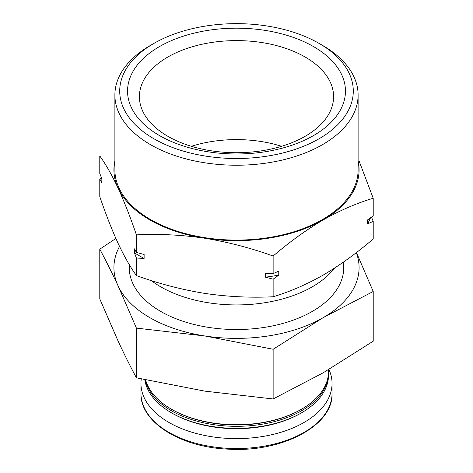 <?xml version="1.0" encoding="UTF-8"?>
<svg xmlns="http://www.w3.org/2000/svg" width="473" height="473" viewBox="0 0 473 473"><rect width="100%" height="100%" fill="white"/><g stroke="black" fill="none" stroke-linecap="round" stroke-linejoin="round"><path stroke-width="0.71" d="M322.491 45.367L319.08 43.398A116.784 67.426 180 0 1 319.08 138.755A116.784 67.426 180 0 1 153.92 138.755A116.784 67.426 180 0 1 153.92 43.398A116.784 67.426 180 0 1 319.08 43.398L322.491 45.367A121.608 70.211 180 0 1 358.108 95.014A121.608 70.211 180 0 1 236.5 165.225A121.608 70.211 180 0 1 114.892 95.014A121.608 70.211 180 0 1 150.509 45.367L153.92 43.398M313.534 46.596A108.944 62.897 180 0 1 264.697 151.833A108.944 62.897 180 0 1 131.269 74.793A108.944 62.897 180 0 1 313.534 46.596M101.488 177.872L99.785 179.119L99.785 196.673C105.846 214.37 111.947 229.931 118.102 243.364C124.239 256.401 130.347 267.15 136.419 275.605C159.029 283.741 181.815 289.671 204.774 293.402C227.69 296.76 250.477 297.878 273.134 296.76C289.724 291.806 306.403 284.58 323.177 275.085C339.933 265.235 356.612 253.197 373.215 238.977L373.215 221.417L371.512 217.054M334.553 268.102A107.253 61.922 180 0 1 151.212 280.554M328.51 369.691L328.51 371.624A92.01 53.124 180 0 1 301.561 409.186A92.01 53.124 180 0 1 171.439 409.186A92.01 53.124 180 0 1 145.613 379.89M301.561 409.186L300.881 409.583A91.047 52.562 180 0 1 172.119 409.583L171.439 409.186M328.499 372.411A92.01 53.124 180 0 1 328.51 373.203A92.01 53.124 180 0 1 242.223 426.22A92.01 53.124 180 0 1 145.205 379.795M328.51 373.203L328.51 375.237A92.01 53.124 180 0 1 301.561 412.799A92.01 53.124 180 0 1 171.439 412.799A92.01 53.124 180 0 1 144.815 379.713M301.561 412.799L300.597 413.355A90.645 52.332 180 0 1 172.403 413.355L171.439 412.799M328.924 369.448A95.552 55.164 180 0 1 332.052 383.443A95.552 55.164 180 0 1 236.5 438.613A95.552 55.164 180 0 1 140.948 383.443A95.552 55.164 180 0 1 141.273 378.92M305.156 57.026A97.089 56.056 180 0 1 333.566 97.899A97.089 56.056 180 0 1 236.5 152.72A97.089 56.056 180 0 1 139.434 97.899A97.089 56.056 180 0 1 198.358 45.112A97.089 56.056 180 0 1 305.156 57.026M191.411 146.305A93.388 53.916 180 0 1 281.589 146.305M370.507 217.781A137.726 79.517 180 0 1 367.58 223.835L367.58 219.898L373.215 215.806L373.215 198.252L359.09 161.003M273.134 296.76L273.134 279.2L278.768 275.109L278.768 271.171L273.134 273.589L273.134 256.035C289.677 241.851 306.362 229.819 323.177 219.921C340.028 210.396 356.713 203.171 373.215 198.252M367.58 223.835L373.215 221.417M136.419 275.605L136.419 258.051L144.117 258.406L144.117 254.468L136.419 252.44L136.419 234.886C159.029 233.745 181.815 234.862 204.774 238.238C227.69 241.975 250.477 247.905 273.134 256.035M273.134 273.589L265.43 273.234L265.43 277.172L273.134 279.2M99.785 179.119L101.849 182.732L101.849 178.788L99.785 173.508L99.785 155.954C105.846 164.368 111.947 175.116 118.102 188.195C124.239 201.616 130.347 217.178 136.419 234.886M136.419 252.44L134.356 248.828L134.356 252.771L136.419 258.051M358.108 161.015A122.578 70.767 180 0 1 323.177 219.921A122.578 70.767 180 0 1 204.774 238.238A122.578 70.767 180 0 1 118.102 188.195A122.578 70.767 180 0 1 114.892 161.015M358.108 95.014L358.108 169.884A121.608 70.211 180 0 1 236.5 240.095A121.608 70.211 180 0 1 114.892 169.884L114.892 95.014M144.117 258.406A137.726 79.517 180 0 1 134.356 252.771M278.768 275.109A137.726 79.517 180 0 1 265.43 277.172M119.545 246.421A122.578 70.767 0 0 0 118.102 285.917A122.578 70.767 0 0 0 204.774 335.96L273.134 349.263L323.177 317.643L373.215 291.48L373.215 341.187L323.177 372.807L273.134 398.97L204.774 391.124L136.419 377.815C130.335 366.469 124.228 354.224 118.102 341.08L99.785 298.883L99.785 249.182C105.869 260.528 111.971 272.779 118.102 285.917L136.419 328.114L204.774 335.96A122.578 70.767 0 0 0 323.177 317.643A122.578 70.767 0 0 0 356.311 252.647M373.215 291.48L356.796 253.398M115.885 238.469L99.785 249.182M129.36 264.744A107.253 61.922 0 0 0 132.901 283.629A107.253 61.922 0 0 0 160.66 311.388A107.253 61.922 0 0 0 312.34 311.388A107.253 61.922 0 0 0 343.339 262.172M273.134 349.263L273.134 398.97M136.419 328.114L136.419 377.815M332.052 383.443L332.052 393.37A95.552 55.164 180 0 1 236.5 448.534A95.552 55.164 180 0 1 140.948 393.37L140.948 383.443M129.247 264.555L129.247 267.6M343.753 261.882L343.753 267.6M332.052 393.37C333.5 425.724 281.305 452.968 227.436 449.102C179.935 447.044 140.008 421.78 140.948 393.37"/></g></svg>
